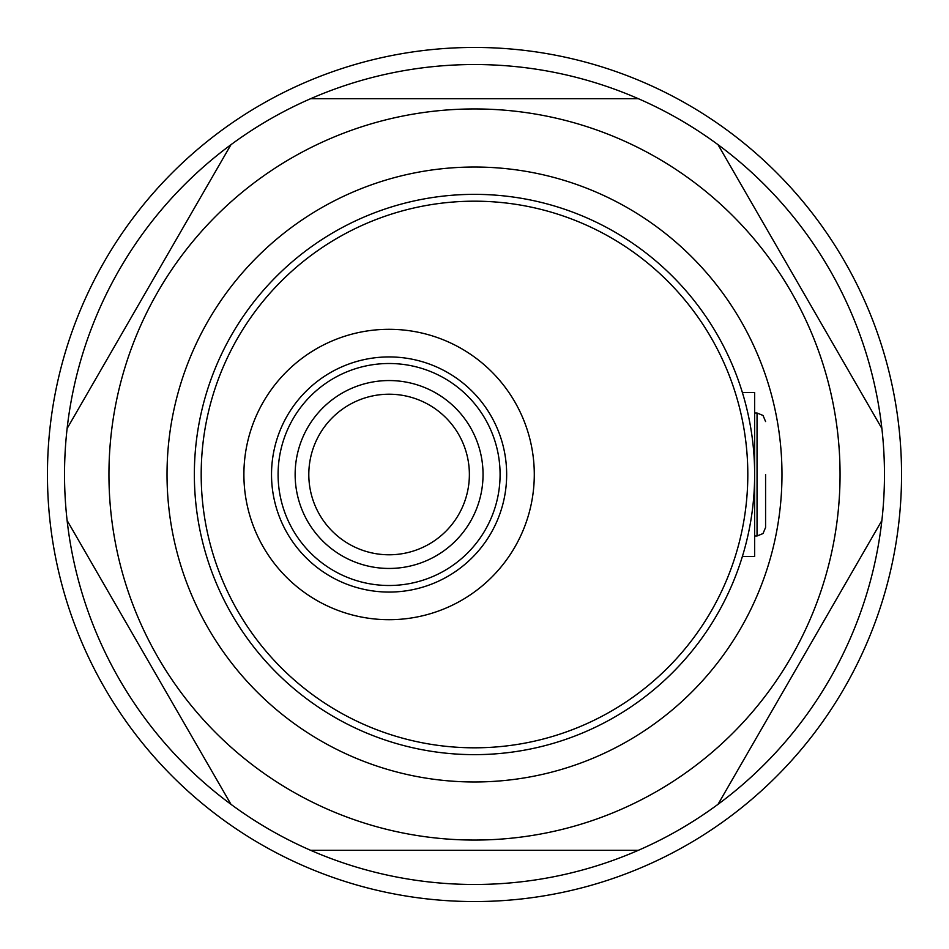 <?xml version="1.0" encoding="UTF-8"?>
<svg xmlns="http://www.w3.org/2000/svg" width="949" height="949" viewBox="0 0 949 949"><rect width="100%" height="100%" fill="white"/><g stroke="black" fill="none" stroke-linecap="round" stroke-linejoin="round"><path stroke-width="1.42" d="M742.379 556.494L754.645 556.494L754.645 392.506L742.379 392.506M754.645 474.5A280.145 280.145 0 0 1 474.5 754.645A280.145 280.145 0 0 1 194.355 474.5A280.145 280.145 0 0 1 474.5 194.355A280.145 280.145 0 0 1 754.645 474.5A280.145 280.145 0 0 0 474.5 194.355A280.145 280.145 0 0 0 194.355 474.5M243.893 474.5A145.197 145.197 0 0 0 389.09 619.697A145.197 145.197 0 0 0 534.287 474.5A145.197 145.197 0 0 0 389.09 329.303A145.197 145.197 0 0 0 243.893 474.5M781.976 474.5A307.476 307.476 0 0 1 474.5 781.976A307.476 307.476 0 0 1 167.024 474.5A307.476 307.476 0 0 1 474.5 167.024A307.476 307.476 0 0 1 781.976 474.5M308.805 474.5A80.285 80.285 0 0 0 389.09 554.785A80.285 80.285 0 0 0 469.375 474.5A80.285 80.285 0 0 0 389.09 394.215A80.285 80.285 0 0 0 308.805 474.5M901.55 474.5A427.05 427.05 0 0 0 474.5 47.45A427.05 427.05 0 0 0 47.45 474.5A427.05 427.05 0 0 0 474.5 901.55A427.05 427.05 0 0 0 901.55 474.5M840.055 474.5A365.555 365.555 0 0 0 474.5 108.945A365.555 365.555 0 0 0 108.945 474.5A365.555 365.555 0 0 0 474.5 840.055A365.555 365.555 0 0 0 840.055 474.5M884.468 474.5A409.968 409.968 0 0 0 881.882 428.497L718.037 144.699A409.968 409.968 0 0 0 638.345 98.696L310.655 98.696A409.968 409.968 0 0 0 230.963 144.699L67.118 428.497A409.968 409.968 0 0 0 718.037 804.301A409.968 409.968 0 0 0 884.468 474.5M67.118 428.497A409.968 409.968 0 0 1 230.963 144.699M310.655 98.696A409.968 409.968 0 0 1 638.345 98.696M718.037 144.699A409.968 409.968 0 0 1 881.882 428.497M230.963 804.301L67.118 520.503M638.345 850.304L310.655 850.304M881.882 520.503L718.037 804.301M765.582 474.5L765.582 527.454L765.582 474.5M201.188 474.5A273.312 273.312 0 0 0 474.5 747.812A273.312 273.312 0 0 0 747.812 474.5A273.312 273.312 0 0 0 474.5 201.188A273.312 273.312 0 0 0 201.188 474.5M506.659 474.5A117.569 117.569 0 0 1 389.09 592.069A117.569 117.569 0 0 1 271.521 474.5A117.569 117.569 0 0 1 389.09 356.931A117.569 117.569 0 0 1 506.659 474.5M278.093 474.5A110.997 110.997 0 0 0 389.09 585.497A110.997 110.997 0 0 0 500.087 474.5A110.997 110.997 0 0 0 389.09 363.503A110.997 110.997 0 0 0 278.093 474.5M483.041 474.5A93.951 93.951 0 0 1 389.09 568.451A93.951 93.951 0 0 1 295.139 474.5A93.951 93.951 0 0 1 389.09 380.549A93.951 93.951 0 0 1 483.041 474.5M765.582 527.454L763.032 533.54L757.041 535.995L757.041 413.005L754.645 413.005M757.041 535.995L754.645 535.995M757.041 413.005L763.032 415.46L765.582 421.546"/></g></svg>
